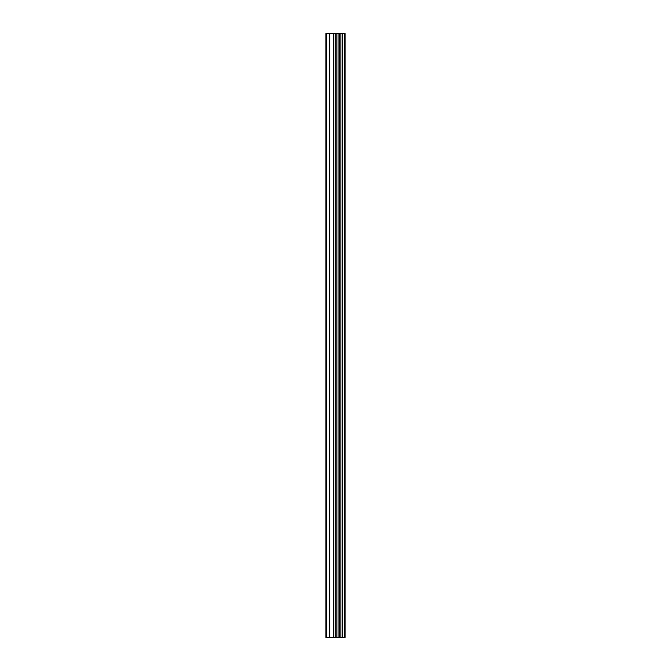 <?xml version="1.0" encoding="UTF-8"?>
<svg xmlns="http://www.w3.org/2000/svg" width="671" height="671" viewBox="0 0 671 671"><rect width="100%" height="100%" fill="white"/><g stroke="black" fill="none" stroke-linecap="round" stroke-linejoin="round"><path stroke-width="1.01" d="M336.137 637.45L345.104 637.45L345.104 33.55L325.896 33.55L325.896 637.45L336.137 637.45L336.137 33.55M344.466 637.45L344.466 33.55M342.529 637.45L342.529 33.55M340.91 637.45L340.91 33.55M339.694 637.45L339.694 33.55M338.075 637.45L338.075 33.55M335.752 637.45L335.752 33.55M333.73 637.45L333.73 33.55M329.687 637.45L329.687 33.55M326.66 637.45L326.66 33.55"/></g></svg>
